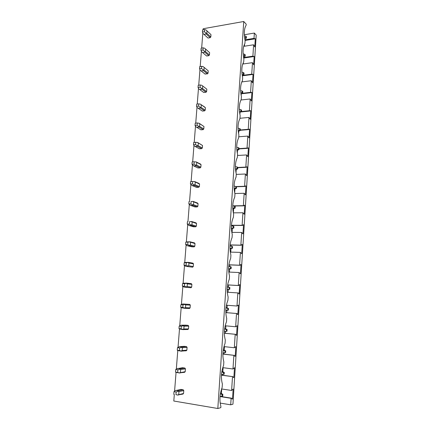 <?xml version="1.0" encoding="UTF-8"?>
<svg xmlns="http://www.w3.org/2000/svg" width="430" height="430" viewBox="0 0 430 430"><rect width="100%" height="100%" fill="white"/><g stroke="black" fill="none" stroke-linecap="round" stroke-linejoin="round"><path stroke-width="0.64" d="M244.315 34.739L254.356 33.067L256.216 35.099L232.952 404.178L230.706 404.818L220.144 403.082M221.686 388.973L221.385 393.509M223.1 367.688L222.831 371.724M222.654 374.412L222.6 375.218M224.492 346.65L224.261 350.192M224.084 352.815L223.998 354.137M225.874 325.849L225.669 328.912M225.497 331.498L225.379 333.293M227.239 305.284L227.067 307.875M226.895 310.433L226.744 312.68M228.583 284.977L228.443 287.073M228.276 289.605L228.099 292.287M229.916 264.907L229.808 266.514M229.642 269.013L229.437 272.093M231.232 245.057L231.157 246.186M230.991 248.658L230.759 252.125M232.533 225.422L232.49 226.024M232.329 228.529L232.071 232.372M233.646 208.625L233.366 212.839M234.952 188.942L234.694 192.866M236.242 169.479L236.011 172.935M237.521 150.226L237.322 153.225M238.779 131.188L238.612 133.741M240.031 112.354L239.892 114.466M241.262 93.805L241.155 95.412M254.356 33.067L254.017 38.361L255.291 38.791L254.775 46.934L253.609 44.784L252.888 56.163L253.281 56.561L253.872 56.217L254.173 56.513L253.652 64.742L252.475 62.662L251.743 74.159L252.141 74.53L252.738 74.143L253.039 74.422L242.455 75.798L242.402 76.561M242.095 81.216L242.052 81.883M243.337 62.522L243.24 63.957M244.562 44.032L244.417 46.225M243.745 21.5L217.816 408.5L220.81 407.645L220.896 406.377C219.284 400.518 219.703 394.186 222.154 387.376L222.375 383.995C220.783 378.056 221.197 371.8 223.621 365.221L223.842 361.877C222.267 355.863 222.675 349.681 225.067 343.323L225.288 340.017C223.729 333.933 224.137 327.821 226.502 321.683L226.718 318.42C225.175 312.266 225.578 306.224 227.916 300.301L228.131 297.071C226.605 290.847 227.002 284.88 229.319 279.167L229.529 275.974C228.018 269.685 228.411 263.784 230.7 258.274L230.91 255.119C229.416 248.766 229.803 242.928 232.066 237.623L232.275 234.506C230.797 228.083 231.179 222.321 233.42 217.204L233.624 214.124C232.162 207.642 232.539 201.944 234.758 197.021L234.957 193.978C233.511 187.437 233.882 181.799 236.075 177.069L236.28 174.059C234.845 167.458 235.21 161.884 237.381 157.337L237.58 154.359C236.161 147.705 236.527 142.196 238.677 137.826L238.87 134.88C237.468 128.172 237.828 122.722 239.951 118.535L240.144 115.622C238.752 108.86 239.112 103.469 241.219 99.454L241.407 96.573C240.031 89.763 240.381 84.431 242.466 80.582L242.654 77.733C241.289 70.875 241.638 65.602 243.702 61.92L243.891 59.103C242.536 52.191 242.88 46.977 244.923 43.462L245.111 40.673C243.772 33.717 244.111 28.557 246.132 25.198L246.202 24.177L243.745 21.5L203.18 28.729L203.094 29.82M202.842 33.051L201.654 48.074M201.401 51.283L200.197 66.526M199.95 69.708L198.73 85.178M198.477 88.338L197.241 104.038M196.994 107.172L195.736 123.109M195.489 126.21L194.215 142.389M193.968 145.469L192.672 161.89M192.436 164.937L191.119 181.605M190.877 184.626L189.544 201.525M189.307 204.54L187.958 221.627M187.716 224.675L186.357 241.961M186.109 245.046L184.733 262.531M184.486 265.649L183.089 283.338M182.841 286.493L181.428 304.386M181.175 307.579L179.745 325.682M179.493 328.907L178.047 347.225M177.789 350.493L176.327 369.026M176.064 372.332L174.585 391.09M174.322 394.434L173.801 401.023L217.816 408.5M207.561 37.625L208.018 38.039L210.211 37.668L210.813 36.98L210.99 34.642L206.884 30.793M206.26 55.69L206.631 56.008L208.829 55.669L209.437 54.986L209.62 52.627L205.148 48.671M208.227 70.799L203.266 66.671L201.718 66.306L201.546 68.504L199.52 68.789L200.165 70.171L201.122 70.928L203.352 70.617L207.437 73.869L208.045 73.186L208.227 70.799L203.266 66.671M204.954 73.955L207.437 73.869M206.825 89.166L201.815 85.296L200.251 84.984L200.079 87.204L198.042 87.462L198.698 88.779L199.66 89.51L201.901 89.236L206.029 92.262L206.636 91.579L206.825 89.166L201.815 85.296M203.659 92.418L206.029 92.262M205.218 110.177L201.057 107.371L200.095 107.285L200.434 108.059L198.187 108.295L202.374 111.08L204.605 110.854L205.218 110.177L205.406 107.736L204.884 107.177M203.971 126.506L199.246 123.324L197.273 122.969L197.096 125.237L195.043 125.42L195.714 126.614L196.693 127.285L198.956 127.086L203.164 129.65L203.782 128.973L203.971 126.506L198.859 123.157M196.693 127.285L200.923 129.838L203.164 129.65M202.519 145.485L197.752 142.524L195.757 142.276L195.575 144.571L193.516 144.716L194.199 145.845L195.188 146.485L197.456 146.329L201.708 148.651L202.326 147.979L202.519 145.485L197.359 142.405M195.188 146.485L199.461 148.801L201.708 148.651M201.052 164.674L200.525 164.061L196.241 161.938L194.226 161.804L194.043 164.12L191.974 164.233L193.661 165.905L195.94 165.786L200.235 167.861L200.858 167.195L201.052 164.674L195.838 161.868M193.661 165.905L197.977 167.974L200.235 167.861M199.568 184.072L199.042 183.443L194.709 181.567L192.672 181.546L192.489 183.895L190.415 183.97L192.119 185.54L194.408 185.459L198.746 187.286L199.369 186.62L199.568 184.072L194.306 181.546M192.119 185.54L196.478 187.356L198.746 187.286M198.069 203.686L197.537 203.046L193.161 201.423L191.108 201.519L190.92 203.89L188.834 203.927L190.56 205.395L192.855 205.357L197.241 206.927L197.87 206.266L198.069 203.686L192.753 201.455M190.56 205.395L194.967 206.959L197.241 206.927M196.553 223.525L196.021 222.864L191.597 221.504L189.523 221.719L189.334 224.116L187.238 224.116L188.98 225.476L191.291 225.481L195.72 226.787L196.349 226.132L196.553 223.525L191.178 221.584M188.98 225.476L193.435 226.777L195.72 226.787M195.016 243.584L194.484 242.902L190.017 241.81L187.921 242.149L187.727 244.579L185.626 244.53L187.389 245.783L189.705 245.836L194.177 246.874L194.817 246.218L195.016 243.584L189.592 241.945M187.389 245.783L191.887 246.82L194.177 246.874M193.468 263.87L192.93 263.171L188.415 262.354L186.298 262.816L186.104 265.272L183.992 265.186L185.771 266.331L192.624 267.186L193.263 266.536L193.468 263.87L188.953 263.063L187.985 262.542M185.771 266.331L192.624 267.186M191.898 284.386L191.361 283.671L186.797 283.133L184.658 283.725L184.459 286.208L182.341 286.079L184.142 287.111L191.049 287.735L191.689 287.084L191.898 284.386L187.34 283.859L186.362 283.375M184.142 287.111L191.049 287.735M184.438 307.998L184.835 308.321L189.458 308.514L190.103 307.869L185.486 307.665L184.438 307.998L182.798 307.391L182.997 304.875L180.869 304.709L182.814 303.972L189.77 304.408L190.307 305.144L185.701 304.902L184.717 304.456L185.158 304.155L189.77 304.408M190.103 307.869L190.307 305.144M182.772 329.369L187.846 329.536L188.496 328.896L183.83 328.988L182.772 329.369L181.116 328.821L181.315 326.279L179.176 326.069L181.148 325.193L185.83 325.155L188.163 325.381L188.705 326.133L184.045 326.187L183.051 325.779L183.502 325.424L188.163 325.381M188.496 328.896L188.705 326.133M181.084 350.988L186.217 350.799L186.867 350.165L182.153 350.558L181.084 350.988L179.417 350.504L179.616 347.929L177.472 347.676L179.46 346.661L184.196 346.322L186.539 346.596L187.082 347.375L182.374 347.725L181.369 347.359L181.825 346.94L186.539 346.596M186.867 350.165L187.082 347.375M179.38 372.864L184.567 372.315L185.222 371.681L179.38 372.864L177.692 372.45L177.896 369.843L175.741 369.542L176.623 368.768L182.54 367.736L184.895 368.058L185.438 368.859L180.681 369.52L179.665 369.193L180.132 368.709L184.895 368.058M185.222 371.681L185.438 368.859M177.649 394.998L182.9 394.079L183.556 393.455L177.649 394.998L175.951 394.654L176.155 392.015L173.989 391.671L174.886 390.795L180.869 389.403L183.228 389.779L183.777 390.596L178.966 391.574L177.939 391.284L178.418 390.741L183.228 389.779M183.556 393.455L183.777 390.596M253.609 44.784L243.681 46.338M255.291 38.791L245.057 40.441M254.409 38.775L245.025 40.291M254.017 38.361L244.928 39.829M252.475 62.662L242.697 64.032M254.173 56.513L243.665 58.045M253.281 56.561L243.649 57.964M252.888 56.163L243.568 57.529M253.039 74.422L252.512 82.737L251.324 80.727L241.767 81.915M242.455 75.798L252.141 74.53M251.743 74.159L242.31 75.39M251.324 80.727L250.588 92.348L250.986 92.692L251.588 92.262L251.894 92.52L251.362 100.921L250.163 98.981L240.907 99.986M251.894 92.52L251.099 92.611M250.986 92.692L241.069 93.826M250.588 92.348L242.058 93.321M250.163 98.981L249.416 110.73L249.825 111.047L250.432 110.575L250.738 110.816L250.201 119.303L248.992 117.433L239.972 118.271M250.738 110.816L250.034 110.881M249.825 111.047L240.934 111.918M249.416 110.73L241.493 111.51M248.992 117.433L248.234 129.312L248.642 129.602L249.26 129.081L249.567 129.301L249.024 137.885L247.804 136.09L238.747 136.778M249.567 129.301L248.938 129.355M248.642 129.602L240.257 130.285M248.234 129.312L240.279 129.962M247.804 136.09L247.04 148.092L247.454 148.355L248.072 147.791L248.389 147.99L247.836 156.665L246.605 154.945L237.505 155.483M248.389 147.99L247.814 148.027M247.454 148.355L239.032 148.904M247.04 148.092L239.048 148.613M246.605 154.945L245.831 167.076L246.25 167.318L246.874 166.7L247.191 166.883L246.637 175.655L245.39 174.005L236.253 174.397M247.191 166.883L246.664 166.91M246.25 167.318L237.79 167.727M245.831 167.076L237.806 167.469M245.39 174.005L244.611 186.276L245.035 186.48L245.664 185.819L245.987 185.98L245.423 194.844L244.165 193.28L234.839 193.516M245.987 185.98L245.498 185.996M245.035 186.48L236.36 186.754M244.611 186.276L235.925 186.55M244.165 193.28L243.375 205.68L243.805 205.862L244.439 205.148L244.767 205.287L244.197 214.253L242.923 212.764L233.313 212.839M244.767 205.287L244.31 205.293M243.805 205.862L233.603 206.008M243.375 205.68L232.947 205.83M242.923 212.764L242.128 225.304L242.558 225.454L243.203 224.691L243.53 224.804L242.955 233.872L241.671 232.463L231.791 232.372M243.53 224.804L243.106 224.804M242.558 225.454L231.431 225.417M242.128 225.304L231.442 225.272M241.671 232.463L240.864 245.143L241.3 245.267L241.95 244.45L242.283 244.541L241.703 253.705L240.402 252.383L230.281 252.109M242.283 244.541L241.886 244.536M241.3 245.267L230.141 245.03M240.864 245.143L230.152 244.923M240.402 252.383L239.591 265.208L240.031 265.294L241.02 264.498L240.434 273.765L239.123 272.529L228.776 272.061M241.02 264.498L240.644 264.482M240.031 265.294L228.868 264.864M239.591 265.208L228.878 264.794M239.123 272.529L238.295 285.498L239.746 284.676L239.15 294.05L238.274 292.948L227.282 292.233M239.746 284.676L239.392 284.66M238.741 285.552L227.615 284.923M238.295 285.498L227.62 284.891M237.828 292.9L236.994 306.015L238.451 305.085L237.854 314.567L236.968 313.518L225.804 312.626M236.968 313.518L225.798 312.605M237.854 314.567L237.505 314.534M236.994 306.015L226.384 305.219M236.516 313.508L235.672 326.768L237.15 325.725L236.543 335.314L235.645 334.325L224.336 333.25M235.645 334.325L224.336 333.185M236.543 335.314L236.167 335.276M235.672 326.768L225.159 325.784M235.189 334.346L234.334 347.762L235.828 346.601L235.215 356.298L234.866 356.336L234.307 355.368L222.885 354.11M234.307 355.368L222.891 354.003M235.215 356.298L234.818 356.25M234.334 347.762L223.949 346.591M233.85 355.422L232.985 368.994L234.495 367.714L233.872 377.524L233.522 377.588L232.958 376.659L221.455 375.213M232.958 376.659L221.466 375.062M233.872 377.524L233.442 377.465M232.985 368.994L222.756 367.645M232.49 376.744L231.619 390.478L233.141 389.075L232.517 398.997L232.162 399.088L231.593 398.196L231.12 398.32L230.706 404.818M231.12 398.32L220.036 396.562M231.619 390.478L221.574 388.951M231.593 398.196L220.439 396.428M232.517 398.997L232.055 398.922M244.794 39.082L246.325 38.2L245.702 37.55L244.6 37.84M245.702 37.55L245.799 36.131L246.422 36.786L246.325 38.2M244.385 35.878L245.799 36.131M210.813 36.98L206.814 33.287L207.002 30.922L206.25 30.154M210.99 34.642L207.002 30.922M206.814 33.287L205.889 33.062L206.206 33.986L210.211 37.668M206.206 33.986L203.992 34.368L203.051 33.556L202.423 32.056L204.433 31.702L204.605 29.557L206.126 30.035M208.018 38.039L203.992 34.368M205.889 33.062L204.433 31.702M202.423 32.056L202.595 29.912L204.605 29.557M243.509 57.168L245.138 56.266L244.503 55.658L243.326 55.959M244.503 55.658L244.6 54.223L245.229 54.836L245.138 56.266M243.133 53.944L244.6 54.223M209.437 54.986L205.4 51.509L205.588 49.117L205.035 48.563M209.62 52.627L205.588 49.117M205.4 51.509L204.465 51.315L204.787 52.202L208.829 55.669M204.787 52.202L202.562 52.551L201.616 51.767L200.982 50.321L202.998 50.004L203.17 47.832L204.701 48.257M206.631 56.008L202.562 52.551M204.465 51.315L202.998 50.004M200.982 50.321L201.154 48.155L203.17 47.832M242.208 75.444L243.934 74.53L243.294 73.96L242.047 74.272M243.294 73.96L243.391 72.509L244.03 73.084L243.934 74.53M241.864 72.208L243.391 72.509M208.045 73.186L203.971 69.923L204.159 67.51M203.971 69.923L203.025 69.767L203.352 70.617M205.223 74.17L201.122 70.928M203.025 69.767L201.546 68.504M199.52 68.789L199.692 66.596L201.718 66.306M240.897 93.912L242.713 92.993L242.074 92.461L240.752 92.783M242.074 92.461L242.171 90.993L242.81 91.531L242.713 92.993M240.59 90.665L242.171 90.993M206.636 91.579L202.519 88.542L202.713 86.102M202.519 88.542L201.568 88.424L201.901 89.236M203.809 92.525L199.66 89.51M201.568 88.424L200.079 87.204M198.042 87.462L198.219 85.242L200.251 84.984M239.575 112.574L241.488 111.655L240.838 111.16L239.446 111.494M240.838 111.16L240.934 109.682L241.585 110.177L241.488 111.655M239.306 109.328L240.934 109.682M205.406 107.736L200.342 104.119L204.938 107.21M201.057 107.371L201.251 104.898M200.434 108.059L204.605 110.854M198.187 108.295L197.214 107.591L196.553 106.334L198.596 106.119L198.773 103.872L200.342 104.119M200.095 107.285L198.596 106.119M196.553 106.334L196.73 104.098L198.773 103.872M238.242 131.435L240.241 130.521L239.585 130.07L238.129 130.408M239.585 130.07L239.687 128.575L240.343 129.027L240.241 130.521M238.016 128.194L239.687 128.575M203.782 128.973L199.579 126.404L199.773 123.904M199.579 126.404L198.612 126.356L198.956 127.086M198.612 126.356L197.096 125.237M195.043 125.42L195.22 123.157L197.273 122.969M236.892 150.5L238.983 149.597L238.322 149.189L236.801 149.527M238.322 149.189L238.424 147.673L239.085 148.087L238.983 149.597M236.71 147.264L238.424 147.673M202.326 147.979L198.079 145.646L198.278 143.12M198.079 145.646L197.107 145.641L197.456 146.329M197.107 145.641L195.575 144.571M193.516 144.716L193.699 142.427L195.757 142.276M235.538 169.769L237.715 168.882L237.048 168.517L235.463 168.861M237.048 168.517L237.145 166.985L237.817 167.356L237.715 168.882M235.398 166.555L237.145 166.985M200.858 167.195L196.569 165.104L196.768 162.551M196.569 165.104L195.585 165.136L195.94 165.786M195.585 165.136L194.043 164.12M191.974 164.233L192.156 161.916L194.226 161.804M234.167 189.243L236.43 188.383L235.753 188.06L234.113 188.404M235.753 188.06L235.855 186.512L236.532 186.835L236.43 188.383M234.081 186.056L235.855 186.512M199.369 186.62L195.037 184.782L195.242 182.202M195.037 184.782L194.048 184.857L194.408 185.459M194.048 184.857L192.489 183.895M190.415 183.97L190.597 181.627L192.672 181.546M232.791 208.932L235.129 208.099L234.447 207.824L232.748 208.168M234.447 207.824L234.549 206.26L235.231 206.54L235.129 208.099M232.754 205.776L234.549 206.26M197.87 206.266L193.495 204.685L193.694 202.073M193.495 204.685L192.489 204.798L192.855 205.357M192.489 204.798L190.92 203.89M191.108 201.519L193.161 201.423M189.023 201.557L188.834 203.927M231.404 228.835L233.818 228.04L231.378 228.153M233.125 227.814L233.232 226.228L233.92 226.465L233.818 228.04M231.415 225.723L233.232 226.228M196.349 226.132L191.93 224.815L192.135 222.17M191.93 224.815L190.915 224.971L191.291 225.481M190.915 224.971L189.334 224.116M189.523 221.719L191.597 221.504M187.426 221.719L187.238 224.116M230.012 248.954L232.485 248.207L229.996 248.363M230.072 245.863L232.592 246.61L232.485 248.207M231.791 248.029L231.894 246.428L232.592 246.61M230.066 245.895L231.894 246.428M194.817 246.218L190.345 245.17L190.554 242.499M190.345 245.17L189.324 245.369L189.705 245.836M189.324 245.369L187.727 244.579M187.921 242.149L185.814 242.111L186.625 241.891L190.017 241.81M185.814 242.111L185.626 244.53M228.609 269.298L231.141 268.605L228.604 268.804M228.728 266.159L231.249 266.987L231.141 268.605M230.437 268.471L230.544 266.853L231.249 266.987M228.712 266.304L230.544 266.853M193.263 266.536L188.743 265.762L188.953 263.063M188.743 265.762L187.716 266.003L188.098 266.428M187.716 266.003L186.104 265.272M186.298 262.816L184.185 262.735L185.007 262.429L188.415 262.354M184.185 262.735L183.992 265.186M227.201 289.874L229.781 289.234L227.201 289.476M227.373 286.686L229.889 287.6L229.781 289.234M229.072 289.154L229.179 287.514L229.889 287.6M227.346 286.944L229.179 287.514M191.689 287.084L187.125 286.595L187.34 283.859M187.125 286.595L186.088 286.88L186.475 287.251M186.088 286.88L184.459 286.208M184.658 283.725L182.535 283.601L183.368 283.203L186.797 283.133M182.535 283.601L182.341 286.079M225.782 310.675L228.405 310.1L225.793 310.385M226.019 307.455L228.518 308.45L228.405 310.1M227.69 310.073L227.798 308.417L228.518 308.45M225.976 307.826L227.798 308.417M185.486 307.665L185.701 304.902M184.835 308.321L181.433 307.756L180.67 307.219L182.798 307.391M184.717 304.456L182.997 304.875M182.814 303.972L185.158 304.155M180.869 304.709L180.67 307.219M224.363 331.718L227.018 331.213L224.369 331.535M224.659 328.472L227.126 329.541L227.018 331.213M226.287 331.234L226.4 329.557L227.126 329.541M224.594 328.955L226.4 329.557M183.83 328.988L184.045 326.187M183.175 329.638L179.751 329.063L178.977 328.606L181.116 328.821M183.051 325.779L181.315 326.279M181.148 325.193L183.502 325.424M179.176 326.069L178.977 328.606M222.933 352.998L225.61 352.568L222.939 352.933M223.288 349.74L225.723 350.875L225.61 352.568M224.874 352.643L224.987 350.95L225.723 350.875M223.197 350.332L224.987 350.95M182.153 350.558L182.374 347.725M181.498 351.202L178.052 350.617L177.268 350.246L179.417 350.504M181.369 347.359L179.616 347.929M179.46 346.661L181.825 346.94M177.472 347.676L177.268 350.246M223.444 374.304L224.186 374.175L224.299 372.461L223.557 372.59L223.444 374.304L221.498 374.578M221.907 371.262L224.299 372.461M221.794 371.961L223.557 372.59M180.455 372.385L180.681 369.52M179.794 373.025L176.332 372.428L175.537 372.144L177.692 372.45M179.665 369.193L177.896 369.843M177.757 368.381L180.132 368.709M175.741 369.542L175.537 372.144M221.993 396.218L222.745 396.035L222.858 394.305L222.111 394.482L221.993 396.218L220.042 396.481M220.52 393.041L222.858 394.305M220.38 393.848L222.111 394.482M178.74 394.471L178.966 391.574M178.074 395.111L175.951 394.654M177.939 391.284L176.155 392.015M176.031 390.359L178.418 390.741M173.989 391.671L173.784 394.299M183.11 329.595L187.91 329.493M181.342 351.133L186.357 350.703M179.557 372.944L184.776 372.165M177.757 395.036L183.175 393.88"/></g></svg>
